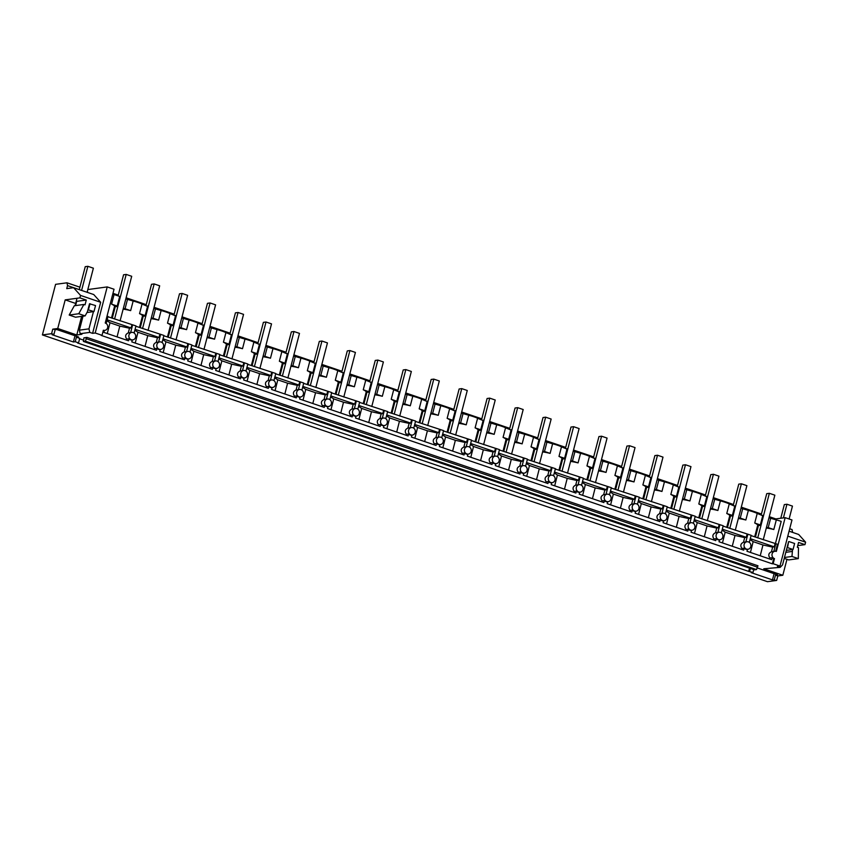 <?xml version="1.0" encoding="UTF-8"?>
<svg xmlns="http://www.w3.org/2000/svg" width="848" height="848" viewBox="0 0 848 848"><rect width="100%" height="100%" fill="white"/><g stroke="black" fill="none" stroke-linecap="round" stroke-linejoin="round"><path stroke-width="1.27" d="M103.297 330.487A3.774 3.424 82.3 0 0 104.028 330.466L104.813 330.36A3.774 3.424 82.3 0 1 103.361 330.222L102.036 335.32L101.251 335.426L772.369 563.835L773.694 558.737L774.489 558.62L773.153 563.729L772.369 563.835M87.81 289.56L107.208 286.921L95.209 332.999L92.591 333.349L89.771 332.395L80.189 333.699L81.906 334.282L76.786 334.981L57.738 328.494L52.756 329.172L57.198 329.681L78.493 336.932L76.394 337.218L79.733 338.352L78.557 342.857L77.56 342.984L748.678 571.393L753.013 572.389L753.745 569.58M107.208 286.921L114.035 289.242L105.237 323.014A3.774 3.424 82.3 0 1 104.813 330.36M87.418 291.076L87.673 292.486M92.591 333.349L100.679 302.28L93.746 294.553L73.596 287.695L80.539 295.422L79.892 297.881L86.284 300.054L76.702 301.358L75.599 305.587M756.946 567.831L777.574 574.859L775.475 575.135L777.828 575.94L776.651 580.435L767.461 581.686L42.4 334.918L55.576 284.345L67.003 282.797L79.903 287.186M112.975 293.323L118.275 295.125M126.108 297.786L146.238 304.644M154.071 307.305L174.2 314.152M182.034 316.823L202.163 323.671M209.997 326.342L230.126 333.19M237.959 335.85L258.089 342.709M265.922 345.369L286.062 352.227M293.885 354.888L314.025 361.746M321.848 364.407L341.988 371.254M349.811 373.926L369.951 380.773M377.773 383.444L397.913 390.292M405.736 392.953L425.876 399.811M433.699 402.471L453.839 409.33M461.672 411.99L481.802 418.838M489.635 421.509L509.765 428.357M517.598 431.028L537.727 437.875M545.561 440.547L565.69 447.394M573.524 450.055L593.653 456.913M601.486 459.574L621.616 466.432M629.449 469.092L649.579 475.94M657.412 478.611L677.541 485.459M685.375 488.13L705.504 494.978M713.338 497.638L733.467 504.496M741.3 507.157L761.43 514.015M769.263 516.676L775.846 518.912L785.163 517.651L776.365 551.423A3.774 3.424 82.3 0 0 772.963 557.581A3.774 3.424 82.3 0 0 774.489 558.62M777.828 575.94L782.81 575.262L763.762 568.775L780.171 567.365L777.362 566.4L779.98 566.051L791.99 519.972L785.163 517.651M789.064 531.177L792.594 532.374L792.064 529.555L789.7 528.749M95.209 332.999L102.036 335.32M79.617 338.787L83.729 340.186M779.98 566.051L773.153 563.729M83.941 337.801L83.411 341.437L85.372 341.172L86.867 337.377L84.026 337.854M86.984 312.52L93.969 311.566L95.538 305.566L89.506 303.764L87.439 311.682L85.118 315.901L78.769 313.739L83.888 304.464L85.033 304.845L86.284 300.054M93.45 311.64L88.966 328.854L79.383 330.158L80.189 333.699M89.771 332.395L88.966 328.854M80.539 295.422L100.679 302.28M73.596 287.695L66.748 288.627L67.533 285.617L79.267 289.613M81.588 290.419L87.874 266.314L93.375 268.191L87.1 292.295L87.683 292.475M67.003 282.797L67.533 285.617M42.4 334.918L51.59 333.677L53.933 334.472L55.099 329.967M52.756 329.172L51.59 333.677M57.738 328.494L65.201 299.874L79.892 297.881M83.03 316.177L79.383 330.158M83.888 304.464L74.306 305.768L69.186 315.043L75.536 317.205L85.118 315.901M76.786 334.981L81.631 316.368M65.201 299.874L75.673 303.446M53.933 334.472L52.099 334.716L73.384 341.967L75.006 335.744M73.384 341.967L75.218 341.712L76.394 337.218M75.218 341.712L78.557 342.857M78.769 313.739L69.186 315.043M776.651 580.435L772.464 579.894L774.086 573.672M753.013 572.389L751.18 572.644L772.464 579.894M749.526 568.149L748.678 571.393M83.411 341.437L754.529 569.845L756.501 569.58L85.372 341.172M106.159 323.501L108.003 316.399L107.049 316.071M107.919 316.739L135.966 325.918L134.122 333.01M135.881 326.257L163.929 335.437L162.085 342.528M163.844 335.776L191.892 344.945L190.047 352.047M191.807 345.295L219.855 354.464L218.01 361.566M219.77 354.814L247.817 363.983L245.973 371.085M247.733 364.333L275.78 373.502L273.936 380.604M275.695 373.841L303.743 383.02L301.899 390.112M303.658 383.36L331.706 392.539L329.861 399.631M331.621 392.878L359.669 402.047L357.824 409.149M359.584 402.397L387.642 411.566L385.787 418.668M387.547 411.916L415.605 421.085L413.75 428.187M415.509 421.435L443.568 430.604L441.713 437.695M443.472 430.943L471.53 440.123L469.675 447.214M471.435 440.462L499.493 449.631L497.638 456.733M499.398 449.981L527.456 459.15L525.601 466.252M527.361 459.499L555.419 468.668L553.564 475.77M555.323 469.018L583.382 478.187L581.537 485.289M583.286 478.526L611.344 487.706L609.5 494.797M611.26 488.045L639.307 497.225L637.463 504.316M639.222 497.564L667.27 506.733L665.426 513.835M667.185 507.083L695.233 516.252L693.388 523.354M695.148 516.602L723.196 525.771L721.351 532.873M723.111 526.12L751.158 535.289L749.314 542.391M751.074 535.629L777.478 544.246L775.644 551.274M111.576 304.135L114.077 294.532L119.685 296.44L117.183 306.043L111.576 304.135A12.593 2.184 14.6 0 1 114.522 306.446L111.512 317.968M112.805 293.98A12.593 2.184 14.6 0 1 114.077 294.532M119.685 296.44L117.384 306.573L114.469 306.616M125.811 298.909L133.157 301.029A12.593 2.184 14.6 0 1 138.044 302.482A12.593 2.184 14.6 0 1 142.04 304.05L147.849 306.499L145.347 316.092L142.432 316.134M153.774 308.418L161.12 310.548A12.593 2.184 14.6 0 1 166.007 312A12.593 2.184 14.6 0 1 170.003 313.569L175.812 316.018L173.31 325.611L170.395 325.653M181.737 317.936L189.083 320.067A12.593 2.184 14.6 0 1 193.969 321.519A12.593 2.184 14.6 0 1 197.966 323.088L203.774 325.526L201.273 335.13L198.368 335.172M209.71 327.455L217.046 329.575A12.593 2.184 14.6 0 1 221.932 331.027A12.593 2.184 14.6 0 1 225.928 332.607L231.737 335.045L229.236 344.648L226.331 344.691M237.673 336.974L245.008 339.094A12.593 2.184 14.6 0 1 249.895 340.546A12.593 2.184 14.6 0 1 253.891 342.115L259.7 344.564L257.198 354.167L254.294 354.21M265.636 346.493L272.971 348.613A12.593 2.184 14.6 0 1 277.858 350.065A12.593 2.184 14.6 0 1 281.854 351.634L287.663 354.082L285.161 363.675L282.257 363.718M293.599 356.012L300.934 358.132A12.593 2.184 14.6 0 1 305.831 359.584A12.593 2.184 14.6 0 1 309.817 361.153L315.626 363.601L313.135 373.194L310.22 373.237M321.562 365.52L328.897 367.65A12.593 2.184 14.6 0 1 333.794 369.103A12.593 2.184 14.6 0 1 337.79 370.671L343.588 373.109L341.097 382.713L338.182 382.755M349.524 375.039L356.87 377.169A12.593 2.184 14.6 0 1 361.757 378.611A12.593 2.184 14.6 0 1 365.753 380.19L371.562 382.628L369.06 392.232L366.145 392.274M377.487 384.557L384.833 386.677A12.593 2.184 14.6 0 1 389.72 388.13A12.593 2.184 14.6 0 1 393.716 389.709L399.525 392.147L397.023 401.751L394.108 401.793M405.45 394.076L412.796 396.196A12.593 2.184 14.6 0 1 417.682 397.648A12.593 2.184 14.6 0 1 421.679 399.217L427.487 401.666L424.986 411.269L422.071 411.301M433.413 403.595L440.759 405.715A12.593 2.184 14.6 0 1 445.645 407.167A12.593 2.184 14.6 0 1 449.641 408.736L455.45 411.185L452.949 420.778L450.034 420.82M461.376 413.114L468.721 415.234A12.593 2.184 14.6 0 1 473.608 416.686A12.593 2.184 14.6 0 1 477.604 418.255L483.413 420.703L480.911 430.296L477.996 430.339M489.338 422.622L496.684 424.753A12.593 2.184 14.6 0 1 501.571 426.205A12.593 2.184 14.6 0 1 505.567 427.774L511.376 430.212L508.874 439.815L505.959 439.858M517.301 432.141L524.647 434.271A12.593 2.184 14.6 0 1 529.534 435.713A12.593 2.184 14.6 0 1 533.53 437.292L539.339 439.73L536.837 449.334L533.922 449.376M545.264 441.66L552.61 443.78A12.593 2.184 14.6 0 1 557.496 445.232A12.593 2.184 14.6 0 1 561.493 446.811L567.301 449.249L564.8 458.853L561.885 458.895M573.227 451.178L580.573 453.298A12.593 2.184 14.6 0 1 585.459 454.751A12.593 2.184 14.6 0 1 589.455 456.319L595.264 458.768L592.763 468.361L589.848 468.403M601.19 460.697L608.535 462.817A12.593 2.184 14.6 0 1 613.422 464.269A12.593 2.184 14.6 0 1 617.418 465.838L623.227 468.287L620.725 477.88L617.81 477.922M629.152 470.205L636.498 472.336A12.593 2.184 14.6 0 1 641.385 473.788A12.593 2.184 14.6 0 1 645.381 475.357L651.19 477.806L648.688 487.399L645.773 487.441M657.115 479.724L664.461 481.855A12.593 2.184 14.6 0 1 669.348 483.307A12.593 2.184 14.6 0 1 673.344 484.876L679.153 487.314L676.651 496.917L673.736 496.96M685.078 489.243L692.424 491.363A12.593 2.184 14.6 0 1 697.31 492.815A12.593 2.184 14.6 0 1 701.307 494.395L707.115 496.833L704.614 506.436L701.699 506.479M713.051 498.762L720.387 500.882A12.593 2.184 14.6 0 1 725.273 502.334A12.593 2.184 14.6 0 1 729.269 503.903L735.078 506.351L732.577 515.955L729.672 515.997M741.014 508.281L748.349 510.401A12.593 2.184 14.6 0 1 753.236 511.853A12.593 2.184 14.6 0 1 757.232 513.422L763.041 515.87L760.539 525.463L757.635 525.506M768.977 517.799L776.312 519.919A12.593 2.184 14.6 0 1 781.199 521.372L775.379 543.738M775.644 519.686L775.846 518.912M86.867 337.377L757.985 565.786L756.501 569.58M104.346 330.423L103.838 332.384L128.504 340.779L129.013 338.797A3.774 3.424 82.3 0 0 131.991 339.984L132.776 339.878A3.774 3.424 82.3 0 0 133.2 332.533A3.774 3.424 82.3 0 0 129.808 338.691A3.774 3.424 82.3 0 0 132.776 339.878M747.512 549.313L746.993 551.274L771.659 559.669L772.178 557.687A3.774 3.424 82.3 0 0 773.694 558.737M719.549 539.794L719.03 541.755L743.696 550.151L744.205 548.168A3.774 3.424 82.3 0 0 747.183 549.356L747.968 549.25A3.774 3.424 82.3 0 0 748.402 541.904A3.774 3.424 82.3 0 0 745 548.062A3.774 3.424 82.3 0 0 747.968 549.25M691.586 530.276L691.067 532.247L715.733 540.632L716.242 538.65A3.774 3.424 82.3 0 0 719.221 539.837L720.005 539.731A3.774 3.424 82.3 0 0 720.44 532.396A3.774 3.424 82.3 0 0 717.037 538.544A3.774 3.424 82.3 0 0 720.005 539.731M663.613 520.767L663.104 522.728L687.77 531.124L688.279 529.141A3.774 3.424 82.3 0 0 691.258 530.329L692.042 530.212A3.774 3.424 82.3 0 0 692.477 522.877A3.774 3.424 82.3 0 0 689.074 529.025A3.774 3.424 82.3 0 0 692.042 530.212M635.65 511.249L635.141 513.21L659.808 521.605L660.316 519.623A3.774 3.424 82.3 0 0 663.295 520.81L664.079 520.704A3.774 3.424 82.3 0 0 664.503 513.358A3.774 3.424 82.3 0 0 661.111 519.517A3.774 3.424 82.3 0 0 664.079 520.704M607.687 501.73L607.179 503.691L631.845 512.086L632.354 510.104A3.774 3.424 82.3 0 0 635.332 511.291L636.117 511.185A3.774 3.424 82.3 0 0 636.541 503.839A3.774 3.424 82.3 0 0 633.149 509.998A3.774 3.424 82.3 0 0 636.117 511.185M579.725 492.211L579.216 494.172L603.882 502.567L604.391 500.585A3.774 3.424 82.3 0 0 607.369 501.772L608.154 501.666A3.774 3.424 82.3 0 0 608.578 494.32A3.774 3.424 82.3 0 0 605.175 500.479A3.774 3.424 82.3 0 0 608.154 501.666M551.762 482.692L551.253 484.653L575.909 493.048L576.428 491.066A3.774 3.424 82.3 0 0 579.407 492.253L580.191 492.147A3.774 3.424 82.3 0 0 580.615 484.802A3.774 3.424 82.3 0 0 577.212 490.96A3.774 3.424 82.3 0 0 580.191 492.147M523.799 473.173L523.29 475.145L547.946 483.53L548.465 481.547A3.774 3.424 82.3 0 0 551.444 482.735L552.228 482.629A3.774 3.424 82.3 0 0 552.652 475.293A3.774 3.424 82.3 0 0 549.25 481.441A3.774 3.424 82.3 0 0 552.228 482.629M495.836 463.665L495.327 465.626L519.983 474.021L520.502 472.039A3.774 3.424 82.3 0 0 523.47 473.226L524.265 473.12A3.774 3.424 82.3 0 0 524.689 465.775A3.774 3.424 82.3 0 0 521.287 471.923A3.774 3.424 82.3 0 0 524.265 473.12M467.873 454.146L467.365 456.107L492.02 464.503L492.54 462.52A3.774 3.424 82.3 0 0 495.508 463.708L496.303 463.602A3.774 3.424 82.3 0 0 496.727 456.256A3.774 3.424 82.3 0 0 493.324 462.414A3.774 3.424 82.3 0 0 496.303 463.602M439.911 444.628L439.402 446.589L464.057 454.984L464.577 453.002A3.774 3.424 82.3 0 0 467.545 454.189L468.34 454.083A3.774 3.424 82.3 0 0 468.764 446.737A3.774 3.424 82.3 0 0 465.361 452.896A3.774 3.424 82.3 0 0 468.34 454.083M411.948 435.109L411.439 437.07L436.095 445.465L436.614 443.483A3.774 3.424 82.3 0 0 439.582 444.67L440.377 444.564A3.774 3.424 82.3 0 0 440.801 437.218A3.774 3.424 82.3 0 0 437.398 443.377A3.774 3.424 82.3 0 0 440.377 444.564M383.985 425.59L383.476 427.562L408.132 435.946L408.651 433.964A3.774 3.424 82.3 0 0 411.619 435.151L412.414 435.045A3.774 3.424 82.3 0 0 412.838 427.71A3.774 3.424 82.3 0 0 409.436 433.858A3.774 3.424 82.3 0 0 412.414 435.045M356.022 416.082L355.513 418.043L380.169 426.427L380.688 424.445A3.774 3.424 82.3 0 0 383.656 425.643L384.441 425.526A3.774 3.424 82.3 0 0 384.875 418.191A3.774 3.424 82.3 0 0 381.473 424.339A3.774 3.424 82.3 0 0 384.441 425.526M328.059 406.563L327.551 408.524L352.206 416.919L352.726 414.937A3.774 3.424 82.3 0 0 355.694 416.124L356.478 416.018A3.774 3.424 82.3 0 0 356.913 408.672A3.774 3.424 82.3 0 0 353.51 414.831A3.774 3.424 82.3 0 0 356.478 416.018M300.097 397.044L299.577 399.005L324.243 407.4L324.763 405.418A3.774 3.424 82.3 0 0 327.731 406.605L328.515 406.499A3.774 3.424 82.3 0 0 328.95 399.154A3.774 3.424 82.3 0 0 325.547 405.312A3.774 3.424 82.3 0 0 328.515 406.499M272.134 387.525L271.614 389.486L296.281 397.882L296.8 395.899A3.774 3.424 82.3 0 0 299.768 397.087L300.552 396.981A3.774 3.424 82.3 0 0 300.987 389.635A3.774 3.424 82.3 0 0 297.584 395.793A3.774 3.424 82.3 0 0 300.552 396.981M244.171 378.007L243.652 379.968L268.318 388.363L268.837 386.381A3.774 3.424 82.3 0 0 271.805 387.568L272.59 387.462A3.774 3.424 82.3 0 0 273.024 380.116A3.774 3.424 82.3 0 0 269.622 386.275A3.774 3.424 82.3 0 0 272.59 387.462M216.208 368.488L215.689 370.459L240.355 378.844L240.874 376.862A3.774 3.424 82.3 0 0 243.842 378.049L244.627 377.943A3.774 3.424 82.3 0 0 245.061 370.608A3.774 3.424 82.3 0 0 241.659 376.756A3.774 3.424 82.3 0 0 244.627 377.943M188.245 358.98L187.726 360.941L212.392 369.336L212.901 367.354A3.774 3.424 82.3 0 0 215.88 368.541L216.664 368.424A3.774 3.424 82.3 0 0 217.099 361.089A3.774 3.424 82.3 0 0 213.696 367.237A3.774 3.424 82.3 0 0 216.664 368.424M160.272 349.461L159.763 351.422L184.429 359.817L184.938 357.835A3.774 3.424 82.3 0 0 187.917 359.022L188.701 358.916A3.774 3.424 82.3 0 0 189.136 351.57A3.774 3.424 82.3 0 0 185.733 357.729A3.774 3.424 82.3 0 0 188.701 358.916M132.309 339.942L131.8 341.903L156.467 350.298L156.975 348.316A3.774 3.424 82.3 0 0 159.954 349.503L160.738 349.397A3.774 3.424 82.3 0 0 161.162 342.051A3.774 3.424 82.3 0 0 157.77 348.21A3.774 3.424 82.3 0 0 160.738 349.397M123.14 309.16A12.593 2.184 14.6 0 1 130.656 310.633L133.157 301.029M147.647 305.958L145.146 315.562L139.538 313.654A12.593 2.184 14.6 0 1 142.485 315.965L139.475 327.487M139.538 313.654L142.04 304.05M112.265 318.223L115.211 306.87M107.124 319.791L131.08 327.943L131.875 324.901M131.758 332.395L130.974 332.501A3.774 3.424 82.3 0 0 130.634 332.564L132.659 324.795M130.634 332.564L128.302 332.882L129.49 328.229L131.08 327.943M117.183 306.043L117.384 306.573M123.32 308.502L125.059 308.725L127.56 299.121M130.656 310.633L125.059 308.725M129.013 338.797L126.734 339.105L126.479 340.09M106.88 320.692L110.007 322.749L107.272 333.561M110.007 322.749L119.801 326.088L117.066 336.889M129.49 328.229L119.801 326.088M128.302 332.882C125.409 334.229 124.889 336.306 126.734 339.105M151.103 318.678A12.593 2.184 14.6 0 1 158.618 320.141L161.12 310.548M175.61 315.477L173.109 325.07L167.501 323.173A12.593 2.184 14.6 0 1 170.448 325.484L167.448 337.006M167.501 323.173L170.003 313.569M140.227 327.741L143.185 316.389M135.086 329.31L159.042 337.462L159.837 334.419M159.721 341.914L158.936 342.02A3.774 3.424 82.3 0 0 158.608 342.083L160.632 334.313M158.608 342.083L156.265 342.401L157.452 337.748L159.042 337.462M145.146 315.562L145.347 316.092M151.283 318.021L153.022 318.244L155.523 308.64M158.618 320.141L153.022 318.244M156.975 348.316L154.696 348.623L154.442 349.609M134.853 330.211L137.97 332.268L135.235 343.069M137.97 332.268L147.764 335.607L145.029 346.408M157.452 337.748L147.764 335.607M156.265 342.401C153.371 343.747 152.852 345.825 154.696 348.623M179.066 328.197A12.593 2.184 14.6 0 1 186.581 329.66L189.083 320.067M203.573 324.996L201.071 334.589L195.464 332.681A12.593 2.184 14.6 0 1 198.411 335.002L195.411 346.525M195.464 332.681L197.966 323.088M168.19 337.26L171.148 325.908M163.049 338.829L187.005 346.98L187.8 343.928M187.684 351.422L186.899 351.538A3.774 3.424 82.3 0 0 186.571 351.602L188.595 343.822M186.571 351.602L184.228 351.909L185.415 347.256L187.005 346.98M173.109 325.07L173.31 325.611M179.246 327.54L180.984 327.752L183.486 318.159M186.581 329.66L180.984 327.752M184.938 357.835L182.659 358.142L182.405 359.128M162.816 339.73L165.932 341.786L163.198 352.588M165.932 341.786L175.737 345.125L173.003 355.927M185.415 347.256L175.737 345.125M184.228 351.909C181.334 353.266 180.815 355.333 182.659 358.142M207.039 337.716A12.593 2.184 14.6 0 1 214.544 339.179L217.046 329.575M231.536 334.515L229.034 344.108L223.427 342.2A12.593 2.184 14.6 0 1 226.374 344.521L223.374 356.033M223.427 342.2L225.928 332.607M196.153 346.768L199.11 335.426M191.012 348.348L214.968 356.499L215.763 353.446M215.646 360.941L214.862 361.047A3.774 3.424 82.3 0 0 214.533 361.11L216.558 353.34M214.533 361.11L212.201 361.428L213.378 356.775L214.968 356.499M201.071 334.589L201.273 335.13M207.209 337.059L208.947 337.271L211.449 327.678M214.544 339.179L208.947 337.271M212.901 367.354L210.622 367.661L210.368 368.647M190.779 349.238L193.895 351.305L191.16 362.107M193.895 351.305L203.7 354.634L200.965 365.446M213.378 356.775L203.7 354.634M212.201 361.428C209.297 362.774 208.778 364.852 210.622 367.661M235.002 347.235A12.593 2.184 14.6 0 1 242.507 348.698L245.008 339.094M259.499 344.023L256.997 353.627L251.39 351.719A12.593 2.184 14.6 0 1 254.336 354.029L251.337 365.552M251.39 351.719L253.891 342.115M224.116 356.287L227.073 344.945M218.975 357.856L242.931 366.018L243.726 362.965M243.609 370.459L242.825 370.565A3.774 3.424 82.3 0 0 242.496 370.629L244.521 362.859M242.496 370.629L240.164 370.947L241.341 366.294L242.931 366.018M229.034 344.108L229.236 344.648M235.172 346.567L236.91 346.79L239.412 337.186M242.507 348.698L236.91 346.79M240.874 376.862L238.585 377.18L238.33 378.166M218.742 358.757L221.858 360.824L219.123 371.625M221.858 360.824L231.663 364.152L228.928 374.954M241.341 366.294L231.663 364.152M240.164 370.947C237.26 372.293 236.74 374.371 238.585 377.18M262.965 356.743A12.593 2.184 14.6 0 1 270.47 358.216L272.971 348.613M287.461 353.542L284.96 363.145L279.363 361.237A12.593 2.184 14.6 0 1 282.299 363.548L279.299 375.07M279.363 361.237L281.854 351.634M252.079 365.806L255.036 354.453M246.938 367.375L270.904 375.537L271.689 372.484M271.572 379.978L270.788 380.084A3.774 3.424 82.3 0 0 270.459 380.148L272.484 372.378M270.459 380.148L268.127 380.466L269.304 375.812L270.904 375.537M256.997 353.627L257.198 354.167M263.134 356.086L264.873 356.308L267.374 346.705M270.47 358.216L264.873 356.308M268.837 386.381L266.548 386.699L266.293 387.674M246.704 368.276L249.821 370.343L247.097 381.144M249.821 370.343L259.626 373.671L256.891 384.473M269.304 375.812L259.626 373.671M268.127 380.466C265.223 381.812 264.703 383.89 266.548 386.699M290.928 366.262A12.593 2.184 14.6 0 1 298.443 367.725L300.934 358.132M315.424 363.061L312.923 372.664L307.326 370.756A12.593 2.184 14.6 0 1 310.262 373.067L307.262 384.589M307.326 370.756L309.817 361.153M280.041 375.325L282.999 363.972M274.9 376.894L298.867 385.045L299.662 382.003M299.535 389.497L298.75 389.603A3.774 3.424 82.3 0 0 298.422 389.667L300.446 381.897M298.422 389.667L296.09 389.985L297.266 385.331L298.867 385.045M284.96 363.145L285.161 363.675M291.097 365.605L292.836 365.827L295.337 356.224M298.443 367.725L292.836 365.827M296.8 395.899L294.51 396.207L294.256 397.193M274.667 377.795L277.794 379.851L275.059 390.663M277.794 379.851L287.589 383.19L284.854 393.991M297.266 385.331L287.589 383.19M296.09 389.985C293.196 391.331 292.666 393.408 294.51 396.207M318.89 375.781A12.593 2.184 14.6 0 1 326.406 377.243L328.897 367.65M343.387 372.579L340.885 382.172L335.289 380.275A12.593 2.184 14.6 0 1 338.225 382.586L335.225 394.108M335.289 380.275L337.79 370.671M308.004 384.844L310.962 373.491M302.863 386.412L326.83 394.564L327.625 391.522M327.498 399.016L326.713 399.122A3.774 3.424 82.3 0 0 326.385 399.185L328.409 391.405M326.385 399.185L324.053 399.503L325.229 394.839L326.83 394.564M312.923 372.664L313.135 373.194M319.06 375.123L320.798 375.335L323.3 365.742M326.406 377.243L320.798 375.335M324.763 405.418L322.473 405.726L322.229 406.711M302.63 387.313L305.757 389.37L303.022 400.171M305.757 389.37L315.551 392.709L312.817 403.51M325.229 394.839L315.551 392.709M324.053 399.503C321.159 400.85 320.629 402.927 322.473 405.726M346.853 385.299A12.593 2.184 14.6 0 1 354.369 386.762L356.87 377.169M371.35 382.098L368.848 391.691L363.251 389.783A12.593 2.184 14.6 0 1 366.188 392.105L363.188 403.627M363.251 389.783L365.753 380.19M335.967 394.362L338.924 383.01M330.826 395.931L354.793 404.083L355.588 401.03M355.46 408.524L354.676 408.641A3.774 3.424 82.3 0 0 354.347 408.694L356.372 400.924M354.347 408.694L352.015 409.012L353.192 404.358L354.793 404.083M340.885 382.172L341.097 382.713M347.023 384.642L348.761 384.854L351.263 375.261M354.369 386.762L348.761 384.854M352.726 414.937L350.436 415.244L350.192 416.23M330.593 396.832L333.72 398.889L330.985 409.69M333.72 398.889L343.514 402.228L340.779 413.029M353.192 404.358L343.514 402.228M352.015 409.012C349.122 410.368 348.592 412.435 350.436 415.244M374.816 394.818A12.593 2.184 14.6 0 1 382.331 396.281L384.833 386.677M399.313 391.606L396.811 401.21L391.214 399.302A12.593 2.184 14.6 0 1 394.15 401.623L391.151 413.135M391.214 399.302L393.716 389.709M363.93 403.871L366.887 392.529M358.789 405.45L382.755 413.601L383.55 410.549M383.423 418.043L382.639 418.149A3.774 3.424 82.3 0 0 382.31 418.212L384.335 410.443M382.31 418.212L379.978 418.53L381.155 413.877L382.755 413.601M368.848 391.691L369.06 392.232M374.986 394.161L376.724 394.373L379.226 384.78M382.331 396.281L376.724 394.373M380.688 424.445L378.399 424.763L378.155 425.749M358.556 406.34L361.683 408.407L358.948 419.209M361.683 408.407L371.477 411.736L368.742 422.548M381.155 413.877L371.477 411.736M379.978 418.53C377.084 419.877 376.554 421.954 378.399 424.763M402.779 404.326A12.593 2.184 14.6 0 1 410.294 405.8L412.796 396.196M427.275 401.125L424.774 410.729L419.177 408.821A12.593 2.184 14.6 0 1 422.113 411.132L419.113 422.654M419.177 408.821L421.679 399.217M391.893 413.389L394.85 402.047M386.752 414.958L410.718 423.12L411.513 420.067M411.386 427.562L410.602 427.668A3.774 3.424 82.3 0 0 410.273 427.731L412.298 419.961M410.273 427.731L407.941 428.049L409.118 423.396L410.718 423.12M396.811 401.21L397.023 401.751M402.948 403.669L404.687 403.892L407.188 394.288M410.294 405.8L404.687 403.892M408.651 433.964L406.362 434.282L406.118 435.257M386.518 415.859L389.645 417.926L386.911 428.728M389.645 417.926L399.44 421.255L396.705 432.056M409.118 423.396L399.44 421.255M407.941 428.049C405.047 429.395 404.517 431.473 406.362 434.282M430.742 413.845A12.593 2.184 14.6 0 1 438.257 415.319L440.759 405.715M455.238 410.644L452.737 420.248L447.14 418.34A12.593 2.184 14.6 0 1 450.076 420.65L447.076 432.173M447.14 418.34L449.641 408.736M419.855 422.908L422.813 411.556M414.714 424.477L438.681 432.639L439.476 429.586M439.359 437.08L438.564 437.186A3.774 3.424 82.3 0 0 438.236 437.25L440.26 429.48M438.236 437.25L435.904 437.568L437.08 432.915L438.681 432.639M424.774 410.729L424.986 411.269M430.911 413.188L432.65 413.411L435.151 403.807M438.257 415.319L432.65 413.411M436.614 443.483L434.324 443.79L434.081 444.776M414.481 425.378L417.608 427.445L414.873 438.246M417.608 427.445L427.403 430.773L424.668 441.575M437.08 432.915L427.403 430.773M435.904 437.568C433.01 438.914 432.48 440.992 434.324 443.79M458.704 423.364A12.593 2.184 14.6 0 1 466.22 424.827L468.721 415.234M483.201 420.163L480.699 429.756L475.103 427.858A12.593 2.184 14.6 0 1 478.039 430.169L475.039 441.691M475.103 427.858L477.604 418.255M447.818 432.427L450.776 421.074M442.677 433.996L466.644 442.147L467.439 439.105M467.322 446.599L466.527 446.705A3.774 3.424 82.3 0 0 466.199 446.769L468.223 438.999M466.199 446.769L463.867 447.087L465.043 442.433L466.644 442.147M452.737 420.248L452.949 420.778M458.874 422.707L460.612 422.929L463.114 413.326M466.22 424.827L460.612 422.929M464.577 453.002L462.287 453.309L462.043 454.295M442.444 434.897L445.571 436.953L442.836 447.755M445.571 436.953L455.365 440.292L452.631 451.094M465.043 442.433L455.365 440.292M463.867 447.087C460.973 448.433 460.443 450.511 462.287 453.309M486.667 432.883A12.593 2.184 14.6 0 1 494.183 434.346L496.684 424.753M511.164 429.682L508.662 439.275L503.065 437.367A12.593 2.184 14.6 0 1 506.002 439.688L503.002 451.21M503.065 437.367L505.567 427.774M475.781 441.946L478.738 430.593M470.64 443.515L494.607 451.666L495.402 448.624M495.285 456.118L494.49 456.224A3.774 3.424 82.3 0 0 494.161 456.288L496.186 448.507M494.161 456.288L491.829 456.606L493.006 451.942L494.607 451.666M480.699 429.756L480.911 430.296M486.837 432.226L488.575 432.438L491.077 422.845M494.183 434.346L488.575 432.438M492.54 462.52L490.25 462.828L490.006 463.814M470.407 444.416L473.534 446.472L470.799 457.273M473.534 446.472L483.328 449.811L480.593 460.612M493.006 451.942L483.328 449.811M491.829 456.606C488.936 457.952 488.406 460.029 490.25 462.828M514.63 442.402A12.593 2.184 14.6 0 1 522.145 443.864L524.647 434.271M539.127 439.2L536.625 448.793L531.028 446.885A12.593 2.184 14.6 0 1 533.964 449.207L530.965 460.718M531.028 446.885L533.53 437.292M503.744 451.465L506.701 440.112M498.603 453.033L522.569 461.185L523.364 458.132M523.248 465.626L522.453 465.732A3.774 3.424 82.3 0 0 522.124 465.796L524.149 458.026M522.124 465.796L519.792 466.114L520.969 461.46L522.569 461.185M508.662 439.275L508.874 439.815M514.8 441.744L516.549 441.956L519.04 432.363M522.145 443.864L516.549 441.956M520.502 472.039L518.213 472.347L517.969 473.332M498.37 453.934L501.497 455.991L498.762 466.792M501.497 455.991L511.291 459.33L508.556 470.131M520.969 461.46L511.291 459.33M519.792 466.114C516.898 467.471 516.368 469.538 518.213 472.347M542.593 451.92A12.593 2.184 14.6 0 1 550.108 453.383L552.61 443.78M567.089 448.709L564.598 458.312L558.991 456.404A12.593 2.184 14.6 0 1 561.927 458.726L558.927 470.237M558.991 456.404L561.493 446.811M531.707 460.973L534.664 449.631M526.566 462.542L550.532 470.704L551.327 467.651M551.211 475.145L550.416 475.251A3.774 3.424 82.3 0 0 550.087 475.315L552.112 467.545M550.087 475.315L547.755 475.633L548.932 470.979L550.532 470.704M536.625 448.793L536.837 449.334M542.762 451.263L544.511 451.475L547.002 441.872M550.108 453.383L544.511 451.475M548.465 481.547L546.176 481.865L545.932 482.851M526.332 463.443L529.459 465.51L526.725 476.311M529.459 465.51L539.254 468.838L536.519 479.639M548.932 470.979L539.254 468.838M547.755 475.633C544.861 476.979 544.331 479.056 546.176 481.865M570.556 461.429A12.593 2.184 14.6 0 1 578.071 462.902L580.573 453.298M595.052 458.227L592.561 467.831L586.954 465.923A12.593 2.184 14.6 0 1 589.89 468.234L586.89 479.756M586.954 465.923L589.455 456.319M559.669 470.492L562.627 459.139M554.528 472.06L578.495 480.222L579.29 477.17M579.173 484.664L578.389 484.77A3.774 3.424 82.3 0 0 578.05 484.833L580.074 477.064M578.05 484.833L575.718 485.151L576.894 480.498L578.495 480.222M564.598 458.312L564.8 458.853M570.725 460.771L572.474 460.994L574.976 451.39M578.071 462.902L572.474 460.994M576.428 491.066L574.149 491.384L573.895 492.359M554.295 472.961L557.422 475.028L554.687 485.83M557.422 475.028L567.217 478.357L564.482 489.158M576.894 480.498L567.217 478.357M575.718 485.151C572.824 486.498 572.305 488.575 574.149 491.384M598.518 470.947A12.593 2.184 14.6 0 1 606.034 472.421L608.535 462.817M623.015 467.746L620.524 477.35L614.917 475.442A12.593 2.184 14.6 0 1 617.863 477.753L614.853 489.275M614.917 475.442L617.418 465.838M587.632 480.01L590.59 468.658M582.502 481.579L606.458 489.731L607.253 486.688M607.136 494.183L606.352 494.289A3.774 3.424 82.3 0 0 606.013 494.352L608.037 486.582M606.013 494.352L603.681 494.67L604.857 490.017L606.458 489.731M592.561 467.831L592.763 468.361M598.688 470.29L600.437 470.513L602.939 460.909M606.034 472.421L600.437 470.513M604.391 500.585L602.112 500.892L601.857 501.878M582.258 482.48L585.385 484.537L582.65 495.349M585.385 484.537L595.179 487.876L592.445 498.677M604.857 490.017L595.179 487.876M603.681 494.67C600.787 496.016 600.267 498.094 602.112 500.892M626.481 480.466A12.593 2.184 14.6 0 1 633.997 481.929L636.498 472.336M650.988 477.265L648.487 486.858L642.879 484.961A12.593 2.184 14.6 0 1 645.826 487.271L642.816 498.794M642.879 484.961L645.381 475.357M615.606 489.529L618.552 478.177M610.465 491.098L634.421 499.249L635.216 496.207M635.099 503.701L634.315 503.807A3.774 3.424 82.3 0 0 633.975 503.871L636 496.101M633.975 503.871L631.643 504.189L632.831 499.536L634.421 499.249M620.524 477.35L620.725 477.88M626.651 479.809L628.4 480.032L630.901 470.428M633.997 481.929L628.4 480.032M632.354 510.104L630.075 510.411L629.82 511.397M610.221 491.999L613.348 494.055L610.613 504.857M613.348 494.055L623.142 497.394L620.407 508.196M632.831 499.536L623.142 497.394M631.643 504.189C628.75 505.535 628.23 507.613 630.075 510.411M654.444 489.985A12.593 2.184 14.6 0 1 661.959 491.448L664.461 481.855M678.951 486.784L676.45 496.377L670.842 494.469A12.593 2.184 14.6 0 1 673.789 496.79L670.789 508.312M670.842 494.469L673.344 484.876M643.568 499.048L646.515 487.695M638.427 500.617L662.383 508.768L663.178 505.715M663.062 513.21L662.277 513.326A3.774 3.424 82.3 0 0 661.949 513.39L663.973 505.609M661.949 513.39L659.606 513.697L660.793 509.044L662.383 508.768M648.487 486.858L648.688 487.399M654.624 489.328L656.363 489.54L658.864 479.947M661.959 491.448L656.363 489.54M660.316 519.623L658.037 519.93L657.783 520.916M638.194 501.518L641.311 503.574L638.576 514.376M641.311 503.574L651.105 506.913L648.37 517.715M660.793 509.044L651.105 506.913M659.606 513.697C656.712 515.054 656.193 517.121 658.037 519.93M682.407 499.504A12.593 2.184 14.6 0 1 689.922 500.967L692.424 491.363M706.914 496.303L704.412 505.896L698.805 503.988A12.593 2.184 14.6 0 1 701.752 506.309L698.752 517.821M698.805 503.988L701.307 494.395M671.531 508.556L674.489 497.214M666.39 510.136L690.346 518.287L691.141 515.234M691.025 522.728L690.24 522.834A3.774 3.424 82.3 0 0 689.912 522.898L691.936 515.128M689.912 522.898L687.569 523.216L688.756 518.563L690.346 518.287M676.45 496.377L676.651 496.917M682.587 498.847L684.325 499.059L686.827 489.466M689.922 500.967L684.325 499.059M688.279 529.141L686 529.449L685.746 530.435M666.157 511.026L669.273 513.093L666.539 523.894M669.273 513.093L679.068 516.421L676.344 527.233M688.756 518.563L679.068 516.421M687.569 523.216C684.675 524.562 684.156 526.64 686 529.449M710.38 509.012A12.593 2.184 14.6 0 1 717.885 510.485L720.387 500.882M734.877 505.811L732.375 515.414L726.768 513.506A12.593 2.184 14.6 0 1 729.715 515.817L726.715 527.339M726.768 513.506L729.269 503.903M699.494 518.075L702.451 506.733M694.353 519.644L718.309 527.806L719.104 524.753M718.987 532.247L718.203 532.353A3.774 3.424 82.3 0 0 717.874 532.417L719.899 524.647M717.874 532.417L715.542 532.735L716.719 528.081L718.309 527.806M704.412 505.896L704.614 506.436M710.55 508.355L712.288 508.577L714.79 498.974M717.885 510.485L712.288 508.577M716.242 538.65L713.963 538.968L713.709 539.953M694.12 520.545L697.236 522.612L694.501 533.413M697.236 522.612L707.041 525.94L704.306 536.742M716.719 528.081L707.041 525.94M715.542 532.735C712.638 534.081 712.119 536.159 713.963 538.968M738.343 518.531A12.593 2.184 14.6 0 1 745.848 520.004L748.349 510.401M762.84 515.33L760.338 524.933L754.731 523.025A12.593 2.184 14.6 0 1 757.677 525.336L754.678 536.858M754.731 523.025L757.232 513.422M727.457 527.594L730.414 516.241M722.316 529.163L746.272 537.325L747.067 534.272M746.95 541.766L746.166 541.872A3.774 3.424 82.3 0 0 745.837 541.936L747.862 534.166M745.837 541.936L743.505 542.254L744.682 537.6L746.272 537.325M732.375 515.414L732.577 515.955M738.513 517.874L740.251 518.096L742.753 508.493M745.848 520.004L740.251 518.096M744.205 548.168L741.926 548.486L741.671 549.462M722.083 530.064L725.199 532.131L722.464 542.932M725.199 532.131L735.004 535.459L732.269 546.26M744.682 537.6L735.004 535.459M743.505 542.254C740.601 543.6 740.081 545.677 741.926 548.486M766.306 528.05A12.593 2.184 14.6 0 1 773.811 529.512L776.312 519.919M755.42 537.113L758.377 525.76M750.279 538.681L774.245 546.833L775.03 543.791M774.913 551.285L774.129 551.391A3.774 3.424 82.3 0 0 773.8 551.454L775.825 543.685M773.8 551.454L771.468 551.772L772.645 547.119L774.245 546.833M760.338 524.933L760.539 525.463M766.475 527.392L768.214 527.615L770.715 518.011M773.811 529.512L768.214 527.615M772.178 557.687L769.889 557.995L769.634 558.98M750.045 539.582L753.162 541.639L750.438 552.451M753.162 541.639L762.967 544.978L760.232 555.779M772.645 547.119L762.967 544.978M771.468 551.772C768.564 553.119 768.044 555.196 769.889 557.995M750.416 568.446L749.674 571.255M789.064 531.198L798.668 534.463L805.6 542.19L787.781 536.127M780.171 567.365L782.545 564.906L788.587 541.681L787.559 547.617L793.06 549.483L794.618 543.483L789.117 541.618M792.53 549.557L791.968 556.458L784.474 557.486M805.6 542.19L804.964 544.639L798.572 542.466L797.321 547.267L798.466 547.66L798.318 558.62L791.968 556.458M797.756 545.624L804.964 544.639M782.81 575.262L786.965 559.32M798.318 558.62L788.735 559.924L784.241 558.397M774.309 579.64L775.475 575.135M792.032 551.476L785.82 552.324M114.586 319.018L126.204 274.423L123.575 274.773L118.073 295.899M120.087 320.883L131.705 276.289L126.204 274.423M142.549 328.526L154.166 283.932L151.538 284.292L146.036 305.418M148.05 330.402L159.668 285.808L154.166 283.932M170.512 338.045L182.129 293.45L179.5 293.811L173.999 314.926M176.013 339.921L187.631 295.327L182.129 293.45M198.474 347.563L210.092 302.969L207.463 303.33L201.962 324.445M203.976 349.44L215.593 304.845L210.092 302.969M226.437 357.082L238.055 312.488L235.426 312.848L229.925 333.964M231.939 358.958L243.556 314.364L238.055 312.488M254.4 366.601L266.018 322.007L263.389 322.357L257.887 343.482M259.901 368.477L271.519 323.872L266.018 322.007M282.363 376.12L293.98 331.526L291.362 331.875L285.861 353.001M287.875 377.985L299.482 333.391L293.98 331.526M310.326 385.628L321.943 341.034L319.325 341.394L313.824 362.509M315.838 387.504L327.445 342.91L321.943 341.034M338.288 395.147L349.906 350.553L347.288 350.913L341.786 372.028M343.8 397.023L355.418 352.429L349.906 350.553M366.251 404.666L377.869 360.071L375.251 360.432L369.749 381.547M371.763 406.542L383.381 361.948L377.869 360.071M394.214 414.184L405.832 369.59L403.213 369.951L397.712 391.066M399.726 416.061L411.344 371.466L405.832 369.59M422.187 423.703L433.794 379.109L431.176 379.459L425.675 400.585M427.689 425.569L439.306 380.975L433.794 379.109M450.15 433.222L461.757 388.617L459.139 388.978L453.638 410.103M455.652 435.088L467.269 390.493L461.757 388.617M478.113 442.73L489.72 398.136L487.102 398.496L481.6 419.612M483.614 444.606L495.232 400.012L489.72 398.136M506.076 452.249L517.693 407.655L515.065 408.015L509.563 429.13M511.577 454.125L523.195 409.531L517.693 407.655M534.039 461.768L545.656 417.174L543.027 417.534L537.526 438.649M539.54 463.644L551.158 419.05L545.656 417.174M562.001 471.287L573.619 426.692L570.99 427.042L565.489 448.168M567.503 473.163L579.12 428.569L573.619 426.692M589.964 480.805L601.582 436.211L598.953 436.561L593.452 457.687M595.466 482.671L607.083 438.077L601.582 436.211M617.927 490.314L629.545 445.719L626.916 446.08L621.414 467.206M623.428 492.19L635.046 447.596L629.545 445.719M645.89 499.832L657.507 455.238L654.879 455.599L649.377 476.714M651.391 501.709L663.009 457.114L657.507 455.238M673.853 509.351L685.47 464.757L682.841 465.117L677.34 486.233M679.354 511.227L690.972 466.633L685.47 464.757M701.815 518.87L713.433 474.276L710.804 474.636L705.303 495.751M707.317 520.746L718.934 476.152L713.433 474.276M729.778 528.389L741.396 483.795L738.767 484.144L733.266 505.27M735.28 530.254L746.897 485.66L741.396 483.795M757.741 537.908L769.359 493.313L766.73 493.663L761.228 514.789M763.242 539.773L774.86 495.179L769.359 493.313M87.874 266.314L85.245 266.675L79.267 289.624M75.09 305.662L77.02 298.273M87.948 309.764L93.969 311.566M90.036 303.69L88.468 309.69M789.106 518.987L792.456 506.108L786.955 504.231L784.336 504.592L780.775 518.245M783.404 517.884L786.955 504.231M786.319 550.405L793.06 549.483M787.029 547.681L787.559 547.617M86.03 338.649L757.147 567.058"/></g></svg>
